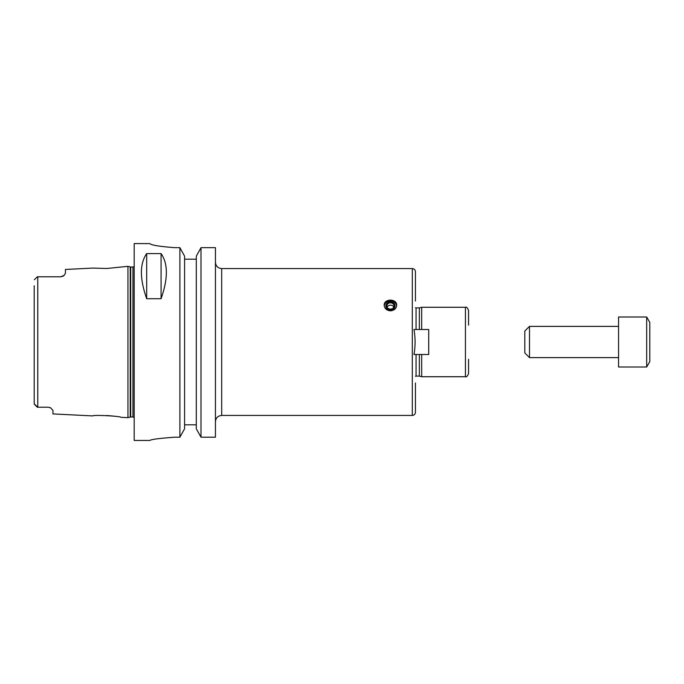 <?xml version="1.0" encoding="UTF-8"?>
<svg xmlns="http://www.w3.org/2000/svg" width="684" height="684" viewBox="0 0 684 684"><rect width="100%" height="100%" fill="white"/><g stroke="black" fill="none" stroke-linecap="round" stroke-linejoin="round"><path stroke-width="1.03" d="M415.436 301.028L415.436 271.693C415.248 269.795 414.205 268.752 412.307 268.564L412.307 415.436C414.205 415.248 415.248 414.205 415.436 412.307L415.436 382.972M413.982 354.5C415.444 346.164 415.444 337.836 413.982 329.5L428.714 329.5L428.714 354.5L413.982 354.5M390.436 310.827C386.64 310.459 384.553 308.612 384.186 305.286C383.801 298.446 397.071 298.446 396.686 305.286C396.31 308.612 394.232 310.459 390.436 310.827M412.307 268.564L221.693 268.564L221.693 415.436L412.307 415.436M396.652 305.851A6.25 5.412 -0 0 0 390.436 301.011A6.25 5.412 -0 0 0 384.22 305.851M385.81 305.953A4.626 4.01 -0 0 0 392.753 309.424A4.626 4.01 -0 0 0 392.753 302.482A4.626 4.01 -0 0 0 385.81 305.953M386.828 305.953A3.608 3.121 -0 0 0 390.436 309.082A3.608 3.121 -0 0 0 394.044 305.953A3.608 3.121 -0 0 0 390.436 302.832A3.608 3.121 -0 0 0 386.828 305.953M393.779 307.125A3.608 3.121 -0 0 0 390.436 305.175A3.608 3.121 -0 0 0 387.093 307.125M419.352 354.5L419.352 376.097L421.686 376.722L465.436 376.722C466.394 377.329 467.429 376.286 468.557 373.601L468.557 359.305M416.06 329.5L416.06 307.903L419.352 307.903L419.352 329.5M421.686 354.5L421.686 376.722M419.352 307.903L421.686 307.278L421.686 329.5M421.686 307.278L465.436 307.278C466.394 306.671 467.429 307.714 468.557 310.399L468.557 325.131M468.557 371.686L468.557 370.651M215.443 247.668L201.002 247.668L215.443 247.668L215.443 437.204L201.002 437.204L201.002 247.668L196.299 256.192L196.299 428.774L201.002 437.204M196.299 259.193L184.586 259.193M149.822 243.615C151.292 245.163 159.628 246.514 174.822 247.668C159.628 246.514 151.292 245.163 149.822 243.615L134.192 243.564L134.192 440.436L149.822 440.436M174.822 437.204C159.637 438.299 151.301 439.376 149.822 440.436C151.301 439.376 159.637 438.299 174.822 437.204L179.892 437.204L184.586 428.774L184.586 256.192L179.892 247.668L174.822 247.668M179.892 247.668L179.892 437.204M161.073 253.593C168.11 263.656 168.11 278.696 161.073 298.711L146.692 298.711C139.656 278.696 139.656 263.656 146.692 253.593L161.073 253.593L161.073 298.711M146.692 298.711L146.692 253.593M184.586 424.807L196.299 424.807M48.265 407.219L37.765 407.219L48.265 407.219L50.642 407.869L52.95 410.374L52.95 413.923L92.844 415.915C92.639 414.675 121.085 416.137 120.846 417.317L127.942 417.668L127.942 266.332L106.661 268.496L92.844 268.085L106.661 268.496M113.211 416.069L106.661 415.504M50 407.553L50.582 407.835M34.2 285.784L34.2 403.834L37.765 407.219L37.765 276.781L38.74 276.781L37.321 276.789M62.919 276.259A4.685 4.685 0 0 0 64.082 275.404A4.685 4.685 0 0 1 62.919 276.259L60.765 276.781L64.082 275.404L65.45 273.241L65.45 269.453L92.844 268.085M60.765 276.781L38.74 276.781M34.362 279.747L37.193 276.917M34.362 404.253L37.193 407.083L34.2 403.834L34.2 398.216M37.765 407.219L37.321 407.211M618.55 342L618.55 367L646.679 367L646.679 317L618.55 317L618.55 342M646.679 317L649.8 322.412L649.8 361.588L646.679 367M529.493 357.621L529.493 326.379L524.808 331.065L524.808 352.935L529.493 357.621L618.55 357.621M416.06 354.5L416.06 376.097L415.436 376.268M465.436 307.278L465.436 376.722M130.216 417.06L130.704 417.001L130.704 266.999L130.216 266.94L130.216 417.06L127.942 417.668M130.704 266.999L132.944 266.999L132.944 417.001L134.192 417.471M416.06 307.903L415.436 307.732M416.06 376.097L419.352 376.097M221.693 415.436C217.897 415.804 215.811 417.89 215.443 421.686M221.693 268.564C217.897 268.196 215.811 266.11 215.443 262.314M130.216 266.94L127.942 266.332M130.704 417.001L132.944 417.001M132.944 266.999L134.192 266.529M529.493 326.379L618.55 326.379"/></g></svg>
